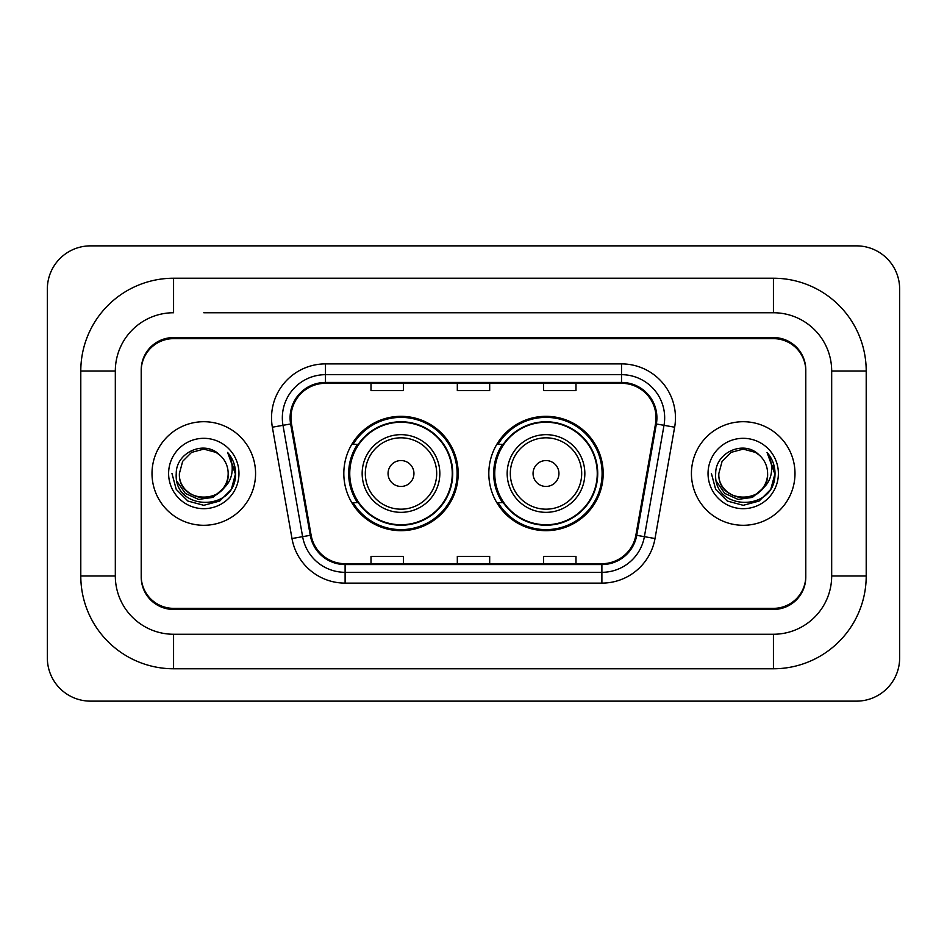 <?xml version="1.0" encoding="UTF-8"?>
<svg xmlns="http://www.w3.org/2000/svg" width="947" height="947" viewBox="0 0 947 947"><rect width="100%" height="100%" fill="white"/><g stroke="black" fill="none" stroke-linecap="round" stroke-linejoin="round"><path stroke-width="1.42" d="M488.818 473.5A57.175 57.175 0 0 0 546.005 530.675A57.175 57.175 0 0 0 603.18 473.5A57.175 57.175 0 0 0 546.005 416.325A57.175 57.175 0 0 0 488.818 473.5M343.82 473.5A57.175 57.175 0 0 0 400.995 530.675A57.175 57.175 0 0 0 458.182 473.5A57.175 57.175 0 0 0 400.995 416.325A57.175 57.175 0 0 0 343.82 473.5M357.528 502.632A52.322 52.322 0 0 1 357.528 444.368M502.537 502.632A52.322 52.322 0 0 1 502.537 444.368M203.783 312.747L773.427 312.747L203.783 312.747M866.209 371.011L831.679 371.011L831.679 575.989L831.679 371.011A58.264 58.264 0 0 0 773.427 312.747L773.427 278.229L173.573 278.229A92.782 92.782 0 0 0 80.791 371.011L80.791 575.989A92.782 92.782 0 0 0 173.573 668.771L773.427 668.771A92.782 92.782 0 0 0 866.209 575.989L866.209 371.011A92.782 92.782 0 0 0 773.427 278.229M773.427 668.771L773.427 634.253L173.573 634.253L773.427 634.253A58.264 58.264 0 0 0 831.679 575.989L866.209 575.989M80.791 575.989L115.321 575.989L115.321 371.011L115.321 575.989A58.264 58.264 0 0 0 173.573 634.253L173.573 668.771M773.427 338.647L173.573 338.647A32.364 32.364 0 0 0 141.21 371.011L141.21 575.989A32.364 32.364 0 0 0 173.573 608.353L773.427 608.353A32.364 32.364 0 0 0 805.79 575.989L805.79 371.011A32.364 32.364 0 0 0 773.427 338.647M173.573 278.229L173.573 312.747A58.264 58.264 0 0 0 115.321 371.011L80.791 371.011M899.65 289.013A43.16 43.16 0 0 0 856.49 245.865L90.51 245.865A43.16 43.16 0 0 0 47.35 289.013L47.35 657.987A43.16 43.16 0 0 0 90.51 701.135L856.49 701.135A43.16 43.16 0 0 0 899.65 657.987L899.65 289.013M805.79 371.011L805.79 369.934A32.364 32.364 0 0 0 773.427 337.558L173.573 337.558A32.364 32.364 0 0 0 141.21 369.934L141.21 371.011M141.21 575.989L141.21 577.066A32.364 32.364 0 0 0 173.573 609.442L773.427 609.442A32.364 32.364 0 0 0 805.79 577.066L805.79 575.989M152.005 473.5A51.789 51.789 0 0 0 203.783 525.289A51.789 51.789 0 0 0 255.572 473.5A51.789 51.789 0 0 0 203.783 421.711A51.789 51.789 0 0 0 152.005 473.5A51.789 51.789 0 0 0 203.783 525.289A51.789 51.789 0 0 0 255.572 473.5A51.789 51.789 0 0 0 203.783 421.711A51.789 51.789 0 0 0 152.005 473.5M691.428 473.5A51.789 51.789 0 0 0 743.217 525.289A51.789 51.789 0 0 0 794.995 473.5A51.789 51.789 0 0 0 743.217 421.711A51.789 51.789 0 0 0 691.428 473.5A51.789 51.789 0 0 0 743.217 525.289A51.789 51.789 0 0 0 794.995 473.5A51.789 51.789 0 0 0 743.217 421.711A51.789 51.789 0 0 0 691.428 473.5M290.954 417.828A34.518 34.518 0 0 1 325.484 383.31L621.516 383.31A34.518 34.518 0 0 1 655.513 423.83L635.887 535.162A34.518 34.518 0 0 1 601.89 563.69L345.11 563.69A34.518 34.518 0 0 1 311.113 535.162L291.487 423.83A34.518 34.518 0 0 1 290.954 417.828M290.09 417.828A35.382 35.382 0 0 0 290.634 423.972L310.261 535.315A35.382 35.382 0 0 0 345.11 564.554L601.89 564.554A35.382 35.382 0 0 0 636.739 535.315L656.366 423.972A35.382 35.382 0 0 0 621.516 382.446L325.484 382.446A35.382 35.382 0 0 0 290.09 417.828M272.357 427.204A53.943 53.943 0 0 1 325.484 363.885L621.516 363.885A53.943 53.943 0 0 1 674.643 427.204L655.016 538.535A53.943 53.943 0 0 1 601.89 583.115L345.11 583.115A53.943 53.943 0 0 1 291.984 538.535L272.357 427.204L282.987 425.321A43.16 43.16 0 0 1 325.484 374.681L621.516 374.681A43.16 43.16 0 0 1 664.013 425.321L644.386 536.665A43.16 43.16 0 0 1 601.89 572.319L345.11 572.319A43.16 43.16 0 0 1 302.614 536.665L282.987 425.321A43.16 43.16 0 0 1 282.324 417.828M141.21 369.934L141.21 577.066M805.79 577.066L805.79 369.934M457.318 383.31L457.318 390.614L489.682 390.614L489.682 383.31M371.011 383.31L371.011 390.614L403.375 390.614L403.375 383.31M543.625 383.31L543.625 390.614L575.989 390.614L575.989 383.31M489.682 563.69L489.682 556.386L457.318 556.386L457.318 563.69M403.375 563.69L403.375 556.386L371.011 556.386L371.011 563.69M575.989 563.69L575.989 556.386L543.625 556.386L543.625 563.69M222.474 489.173C209.524 506.669 178.131 495.47 179.397 473.5C177.906 504.964 229.671 504.964 228.168 473.5C229.671 504.964 177.906 504.964 179.397 473.5L182.664 461.307L191.59 452.382L203.783 449.115L215.975 452.382L219.763 455.069C204.789 439.384 175.976 452.311 176.249 473.5C173.502 511.143 234.548 512.138 235.543 475.335L235.59 473.5C235.495 465.498 232.844 458.478 227.6 452.429C231.589 458.952 232.986 465.983 231.814 473.5C230.677 479.892 227.564 485.124 222.474 489.173A24.385 24.385 0 0 0 228.168 473.5C229.671 504.964 177.906 504.964 179.397 473.5L182.664 461.307L191.59 452.382M228.168 473.5A24.385 24.385 0 0 0 219.763 455.069M224.025 487.859L213.016 497.388L198.586 499.4L185.304 493.399L177.006 481.407M168.613 473.5A35.181 35.181 0 0 0 203.783 508.681A35.181 35.181 0 0 0 238.964 473.5A35.181 35.181 0 0 0 203.783 438.319A35.181 35.181 0 0 0 168.613 473.5M227.6 452.429L235.578 474.423L234.098 463.864L235.578 474.423L234.098 463.864L235.578 474.423L227.836 452.702L235.578 474.423L227.836 452.702L235.59 473.5L231.328 489.398L219.692 501.046L203.783 505.307L187.885 501.046L176.237 489.398L171.975 473.5M227.836 452.702L235.578 474.447M413.946 473.5A12.95 12.95 0 0 0 400.995 460.55A12.95 12.95 0 0 0 388.057 473.5A12.95 12.95 0 0 0 400.995 486.45A12.95 12.95 0 0 0 413.946 473.5M439.834 473.5A38.839 38.839 0 0 0 400.995 434.661A38.839 38.839 0 0 0 362.156 473.5A38.839 38.839 0 0 0 400.995 512.339A38.839 38.839 0 0 0 439.834 473.5A38.839 38.839 0 0 1 400.995 512.339A38.839 38.839 0 0 1 362.156 473.5M452.252 473.5A51.245 51.245 0 0 0 400.995 422.255A51.245 51.245 0 0 0 349.751 473.5A51.245 51.245 0 0 0 400.995 524.745A51.245 51.245 0 0 0 452.252 473.5M457.105 473.5A56.098 56.098 0 0 1 353.053 502.632L358.25 502.632A51.73 51.73 0 0 0 452.725 473.618A51.73 51.73 0 0 0 358.25 444.368L353.053 444.368A56.098 56.098 0 0 1 457.105 473.5M558.943 473.5A12.95 12.95 0 0 0 546.005 460.55A12.95 12.95 0 0 0 533.054 473.5A12.95 12.95 0 0 0 546.005 486.45A12.95 12.95 0 0 0 558.943 473.5M584.844 473.5A38.839 38.839 0 0 0 546.005 434.661A38.839 38.839 0 0 0 507.166 473.5A38.839 38.839 0 0 0 546.005 512.339A38.839 38.839 0 0 0 584.844 473.5A38.839 38.839 0 0 1 546.005 512.339A38.839 38.839 0 0 1 507.166 473.5M597.249 473.5A51.245 51.245 0 0 0 546.005 422.255A51.245 51.245 0 0 0 494.748 473.5A51.245 51.245 0 0 0 546.005 524.745A51.245 51.245 0 0 0 597.249 473.5M602.103 473.5A56.098 56.098 0 0 1 498.051 502.632L503.248 502.632A51.73 51.73 0 0 0 597.723 473.618A51.73 51.73 0 0 0 503.248 444.368L498.051 444.368A56.098 56.098 0 0 1 602.103 473.5M767.603 473.5C769.094 504.964 717.329 504.964 718.832 473.5L722.099 461.307L731.025 452.382L743.217 449.115L755.41 452.382L759.198 455.069C744.224 439.384 715.411 452.311 715.683 473.5C712.937 511.143 773.983 512.138 774.966 475.335L775.025 473.5C774.93 465.498 772.267 458.478 767.034 452.429C771.012 458.952 772.421 465.983 771.237 473.5C770.1 479.892 766.987 485.124 761.909 489.173A24.385 24.385 0 0 0 767.603 473.5C769.094 504.964 717.329 504.964 718.832 473.5L722.099 461.307L731.025 452.382L743.217 449.115L755.41 452.382L759.198 455.069A24.385 24.385 0 0 1 767.603 473.5C769.094 504.964 717.329 504.964 718.832 473.5C717.554 495.47 748.959 506.669 761.909 489.173M763.46 487.859L752.439 497.388L738.021 499.4L724.739 493.399L716.441 481.407M708.036 473.5A35.181 35.181 0 0 0 743.217 508.681A35.181 35.181 0 0 0 778.387 473.5A35.181 35.181 0 0 0 743.217 438.319A35.181 35.181 0 0 0 708.036 473.5M767.034 452.429L775.001 474.423L773.521 463.864L775.001 474.423L773.521 463.864L775.001 474.423L767.271 452.702L775.001 474.423L767.271 452.702L775.025 473.5L770.763 489.398L759.115 501.046L743.217 505.307L727.308 501.046L715.672 489.398L711.41 473.5M767.271 452.702L775.001 474.447M621.516 363.885L621.516 382.446M282.987 425.321L290.634 423.972M345.11 583.115L345.11 564.554M601.89 564.554L601.89 583.115M636.739 535.315L655.016 538.535M291.984 538.535L310.261 535.315M656.366 423.972L674.643 427.204M325.484 363.885L325.484 382.446M436.685 473.5A35.678 35.678 0 0 0 400.995 437.822A35.678 35.678 0 0 0 365.317 473.5A35.678 35.678 0 0 0 400.995 509.178A35.678 35.678 0 0 0 436.685 473.5M581.683 473.5A35.678 35.678 0 0 0 546.005 437.822A35.678 35.678 0 0 0 510.315 473.5A35.678 35.678 0 0 0 546.005 509.178A35.678 35.678 0 0 0 581.683 473.5"/></g></svg>
